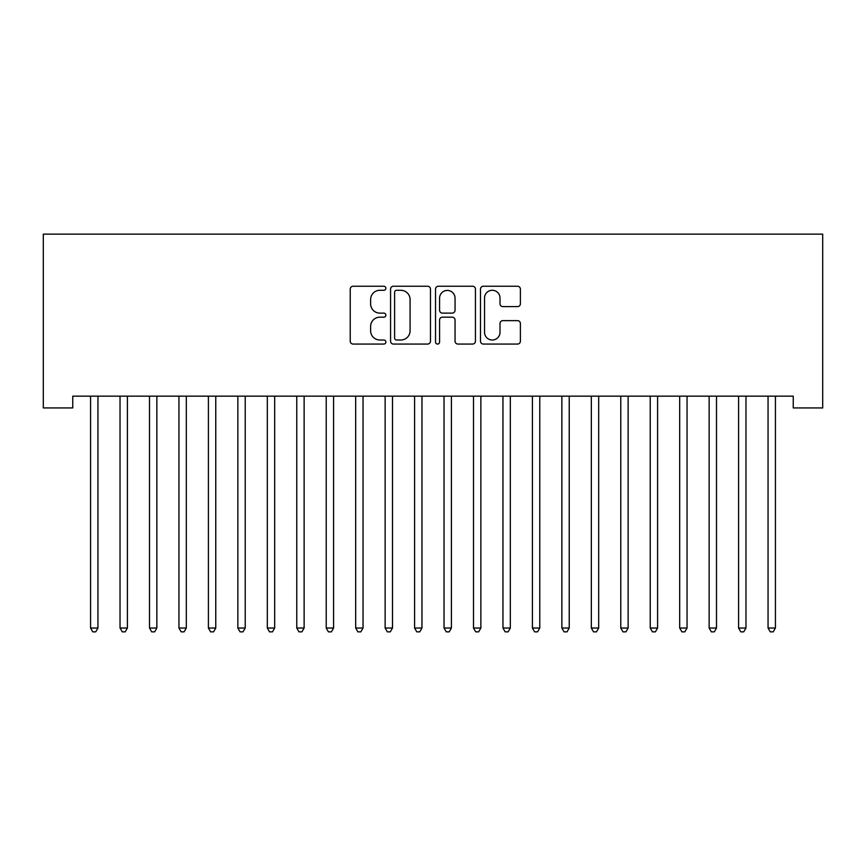 <?xml version="1.0" encoding="UTF-8"?>
<svg xmlns="http://www.w3.org/2000/svg" width="866" height="866" viewBox="0 0 866 866"><rect width="100%" height="100%" fill="white"/><g stroke="black" fill="none" stroke-linecap="round" stroke-linejoin="round"><path stroke-width="1.3" d="M385.868 288.259A2.024 2.024 0 0 0 383.844 286.235L353.133 286.235A2.89 2.89 0 0 0 350.232 289.125L350.232 341.172A2.89 2.89 0 0 0 353.133 344.062L383.844 344.062A2.024 2.024 0 0 0 385.868 342.038A2.024 2.024 0 0 0 383.844 340.013L379.871 340.013A9.255 9.255 0 0 1 370.616 330.758L370.616 326.428A9.255 9.255 0 0 1 379.871 317.173L383.844 317.173A2.024 2.024 0 0 0 385.868 315.148A2.024 2.024 0 0 0 383.844 313.124L379.871 313.124A9.255 9.255 0 0 1 370.616 303.869L370.616 299.539A9.255 9.255 0 0 1 379.871 290.283L383.844 290.283A2.024 2.024 0 0 0 385.868 288.259M517.5 306.618A2.89 2.89 0 0 0 520.39 303.728L520.39 289.125A2.89 2.89 0 0 0 517.5 286.235L483.38 286.235A2.89 2.89 0 0 0 480.489 289.125L480.489 341.172A2.89 2.89 0 0 0 483.38 344.062L517.5 344.062A2.89 2.89 0 0 0 520.39 341.172L520.39 323.527A2.89 2.89 0 0 0 517.5 320.637L502.897 320.637A2.89 2.89 0 0 0 500.007 323.527L500.007 332.273A7.729 7.729 0 0 1 492.267 340.013A7.729 7.729 0 0 1 484.538 332.273L484.538 298.012A7.729 7.729 0 0 1 492.267 290.283A7.729 7.729 0 0 1 500.007 298.012L500.007 303.728A2.89 2.89 0 0 0 502.897 306.618L517.5 306.618M793.245 396.152L72.755 396.152L72.755 407.929L43.3 407.929L43.3 234.145L822.7 234.145L822.7 407.929L793.245 407.929L793.245 396.152M430.467 289.125A2.89 2.89 0 0 0 427.577 286.235L393.467 286.235A2.89 2.89 0 0 0 390.566 289.125L390.566 341.172A2.89 2.89 0 0 0 393.467 344.062L427.577 344.062A2.89 2.89 0 0 0 430.467 341.172L430.467 289.125M438.423 286.235L472.533 286.235A2.89 2.89 0 0 1 475.434 289.125L475.434 341.172A2.89 2.89 0 0 1 472.533 344.062L457.941 344.062A2.89 2.89 0 0 1 455.051 341.172L455.051 320.063A2.89 2.89 0 0 0 452.149 317.173L442.472 317.173A2.89 2.89 0 0 0 439.582 320.063L439.582 342.038A2.024 2.024 0 0 1 437.557 344.062A2.024 2.024 0 0 1 435.533 342.038L435.533 289.125A2.89 2.89 0 0 1 438.423 286.235M396.639 290.283A2.024 2.024 0 0 0 394.615 292.307L394.615 337.989A2.024 2.024 0 0 0 396.639 340.013L400.839 340.013A9.255 9.255 0 0 0 410.083 330.758L410.083 299.539A9.255 9.255 0 0 0 400.839 290.283L396.639 290.283M455.051 298.164A7.729 7.729 0 0 0 447.311 290.424A7.729 7.729 0 0 0 439.582 298.164L439.582 310.234A2.89 2.89 0 0 0 442.472 313.124L452.149 313.124A2.89 2.89 0 0 0 455.051 310.234L455.051 298.164M98.323 396.152L98.15 396.585A2.944 2.944 0 0 0 97.945 397.678L97.945 628.023L90.573 628.023L90.573 397.678A2.944 2.944 0 0 0 90.367 396.585L90.194 396.152M97.945 628.023L95.736 631.855L92.781 631.855L90.573 628.023M127.778 396.152L127.605 396.585A2.944 2.944 0 0 0 127.399 397.678L127.399 628.023L120.028 628.023L120.028 397.678A2.944 2.944 0 0 0 119.822 396.585L119.649 396.152M127.399 628.023L125.191 631.855L122.247 631.855L120.028 628.023M157.244 396.152L157.06 396.585A2.944 2.944 0 0 0 156.854 397.678L156.854 628.023L149.493 628.023L149.493 397.678A2.944 2.944 0 0 0 149.277 396.585L149.104 396.152M156.854 628.023L154.646 631.855L151.702 631.855L149.493 628.023M186.309 397.678A2.944 2.944 0 0 1 186.526 396.585A2.944 2.944 0 0 0 186.309 397.678L186.309 628.023L178.948 628.023L178.948 397.678A2.944 2.944 0 0 0 178.732 396.585L178.558 396.152M186.309 628.023L184.101 631.855L181.156 631.855L178.948 628.023M216.154 396.152L215.98 396.585A2.944 2.944 0 0 0 215.764 397.678L215.764 628.023L208.403 628.023L208.403 397.678A2.944 2.944 0 0 0 208.186 396.585L208.013 396.152M215.764 628.023L213.556 631.855L210.611 631.855L208.403 628.023M245.608 396.152L245.435 396.585A2.944 2.944 0 0 0 245.219 397.678L245.219 628.023L237.858 628.023L237.858 397.678A2.944 2.944 0 0 0 237.641 396.585L237.468 396.152M245.219 628.023L243.01 631.855L240.066 631.855L237.858 628.023M275.063 396.152L274.89 396.585A2.944 2.944 0 0 0 274.674 397.678L274.674 628.023L267.313 628.023L267.313 397.678A2.944 2.944 0 0 0 267.096 396.585L266.923 396.152M274.674 628.023L272.465 631.855L269.521 631.855L267.313 628.023M333.583 397.678A2.944 2.944 0 0 1 333.8 396.585A2.944 2.944 0 0 0 333.583 397.678L333.583 628.023L326.222 628.023L326.222 397.678A2.944 2.944 0 0 0 326.006 396.585L325.832 396.152M363.038 397.678A2.944 2.944 0 0 1 363.255 396.585A2.944 2.944 0 0 0 363.038 397.678L363.038 628.023L355.677 628.023L355.677 397.678A2.944 2.944 0 0 0 355.461 396.585L355.287 396.152M392.504 397.678A2.944 2.944 0 0 1 392.709 396.585A2.944 2.944 0 0 0 392.504 397.678L392.504 628.023L385.132 628.023L385.132 397.678A2.944 2.944 0 0 0 384.926 396.585L384.742 396.152M421.959 397.678A2.944 2.944 0 0 1 422.164 396.585A2.944 2.944 0 0 0 421.959 397.678L421.959 628.023L414.587 628.023L414.587 397.678A2.944 2.944 0 0 0 414.381 396.585L414.208 396.152M451.413 397.678A2.944 2.944 0 0 1 451.619 396.585A2.944 2.944 0 0 0 451.413 397.678L451.413 628.023L444.041 628.023L444.041 397.678A2.944 2.944 0 0 0 443.836 396.585L443.663 396.152M480.868 397.678A2.944 2.944 0 0 1 481.074 396.585A2.944 2.944 0 0 0 480.868 397.678L480.868 628.023L473.496 628.023L473.496 397.678A2.944 2.944 0 0 0 473.291 396.585L473.117 396.152M510.323 397.678A2.944 2.944 0 0 1 510.539 396.585A2.944 2.944 0 0 0 510.323 397.678L510.323 628.023L502.962 628.023L502.962 397.678A2.944 2.944 0 0 0 502.745 396.585L502.572 396.152M539.778 397.678A2.944 2.944 0 0 1 539.994 396.585A2.944 2.944 0 0 0 539.778 397.678L539.778 628.023L532.417 628.023L532.417 397.678A2.944 2.944 0 0 0 532.2 396.585L532.027 396.152M304.518 396.152L304.345 396.585A2.944 2.944 0 0 0 304.128 397.678L304.128 628.023L296.767 628.023L296.767 397.678A2.944 2.944 0 0 0 296.551 396.585L296.378 396.152M304.128 628.023L301.92 631.855L298.976 631.855L296.767 628.023M333.583 628.023L331.375 631.855L328.43 631.855L326.222 628.023M363.038 628.023L360.83 631.855L357.885 631.855L355.677 628.023M392.504 628.023L390.285 631.855L387.34 631.855L385.132 628.023M421.959 628.023L419.75 631.855L416.795 631.855L414.587 628.023M451.413 628.023L449.205 631.855L446.25 631.855L444.041 628.023M480.868 628.023L478.66 631.855L475.715 631.855L473.496 628.023M510.323 628.023L508.115 631.855L505.17 631.855L502.962 628.023M539.778 628.023L537.57 631.855L534.625 631.855L532.417 628.023M569.233 397.678A2.944 2.944 0 0 1 569.449 396.585A2.944 2.944 0 0 0 569.233 397.678L569.233 628.023L561.872 628.023L561.872 397.678A2.944 2.944 0 0 0 561.655 396.585L561.482 396.152M569.233 628.023L567.024 631.855L564.08 631.855L561.872 628.023M598.687 397.678A2.944 2.944 0 0 1 598.904 396.585A2.944 2.944 0 0 0 598.687 397.678L598.687 628.023L591.326 628.023L591.326 397.678A2.944 2.944 0 0 0 591.11 396.585L590.937 396.152M598.687 628.023L596.479 631.855L593.535 631.855L591.326 628.023M628.142 397.678A2.944 2.944 0 0 1 628.359 396.585A2.944 2.944 0 0 0 628.142 397.678L628.142 628.023L620.781 628.023L620.781 397.678A2.944 2.944 0 0 0 620.565 396.585L620.392 396.152M628.142 628.023L625.934 631.855L622.99 631.855L620.781 628.023M657.597 397.678A2.944 2.944 0 0 1 657.814 396.585A2.944 2.944 0 0 0 657.597 397.678L657.597 628.023L650.236 628.023L650.236 397.678A2.944 2.944 0 0 0 650.02 396.585L649.846 396.152M657.597 628.023L655.389 631.855L652.444 631.855L650.236 628.023M687.052 397.678A2.944 2.944 0 0 1 687.268 396.585A2.944 2.944 0 0 0 687.052 397.678L687.052 628.023L679.691 628.023L679.691 397.678A2.944 2.944 0 0 0 679.474 396.585L679.301 396.152M687.052 628.023L684.844 631.855L681.899 631.855L679.691 628.023M716.507 397.678A2.944 2.944 0 0 1 716.723 396.585A2.944 2.944 0 0 0 716.507 397.678L716.507 628.023L709.146 628.023L709.146 397.678A2.944 2.944 0 0 0 708.94 396.585L708.756 396.152M716.507 628.023L714.298 631.855L711.354 631.855L709.146 628.023M745.972 397.678A2.944 2.944 0 0 1 746.178 396.585A2.944 2.944 0 0 0 745.972 397.678L745.972 628.023L738.601 628.023L738.601 397.678A2.944 2.944 0 0 0 738.395 396.585L738.222 396.152M745.972 628.023L743.753 631.855L740.809 631.855L738.601 628.023M775.427 397.678A2.944 2.944 0 0 1 775.633 396.585A2.944 2.944 0 0 0 775.427 397.678L775.427 628.023L768.055 628.023L768.055 397.678A2.944 2.944 0 0 0 767.85 396.585L767.677 396.152M775.427 628.023L773.219 631.855L770.264 631.855L768.055 628.023"/></g></svg>
